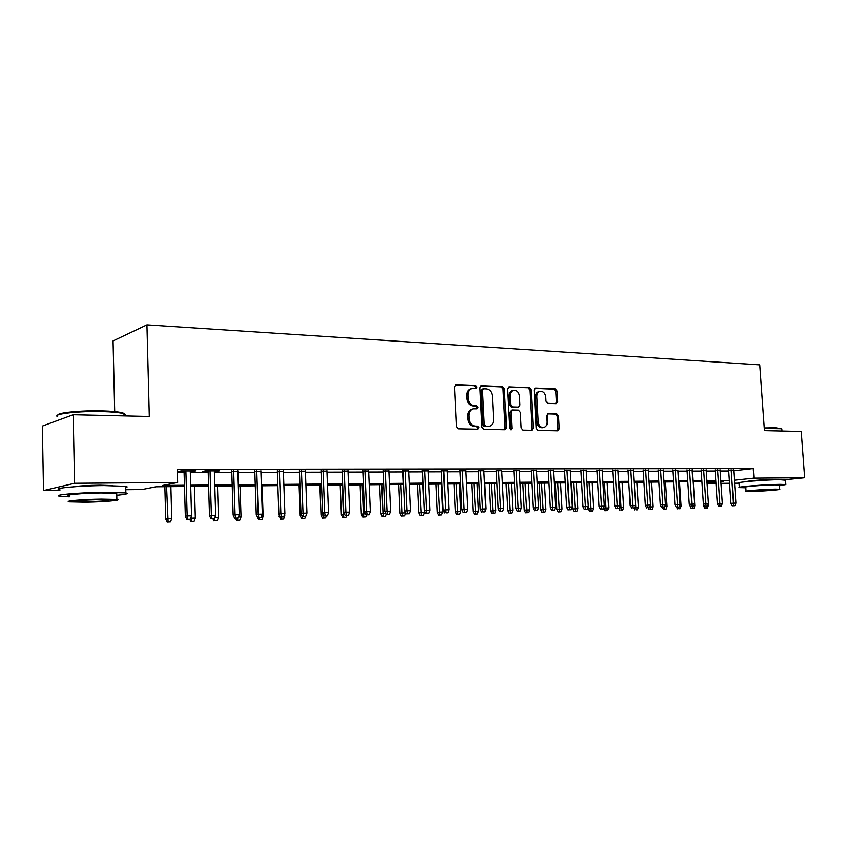 <?xml version="1.0" encoding="UTF-8"?>
<svg xmlns="http://www.w3.org/2000/svg" width="847" height="847" viewBox="0 0 847 847"><rect width="100%" height="100%" fill="white"/><g stroke="black" fill="none" stroke-linecap="round" stroke-linejoin="round"><path stroke-width="1.27" d="M476.999 387.005L475.654 385.417L456.289 384.57L454.553 386.698L456.491 426.57L458.449 428.826L477.856 429.217L479.042 427.703L477.697 426.147L475.209 426.094C471.673 425.586 469.619 423.193 469.047 418.905L468.878 415.602C468.931 411.875 470.434 409.609 473.378 408.805L477.041 408.805L478.015 407.322L476.681 405.755L474.193 405.671C470.657 405.131 468.603 402.717 468.031 398.439L467.872 395.147C467.915 391.494 469.376 389.26 472.266 388.445L476.035 388.466L476.999 387.005M475.315 388.455L475.707 387.312L474.373 385.724L455.294 384.887M477.274 429.207L477.75 427.957L476.406 426.39L473.928 426.337L475.209 426.094M476.3 408.805L476.723 407.598L475.389 406.031L472.901 405.946L474.193 405.671M747.53 481.498C745.709 480.99 764.343 479.466 772.972 479.434L776.741 479.73M72.81 486.824C78.475 485.913 87.506 485.363 99.935 485.172L112.916 485.585M556.225 403.67L557.76 401.637L557.167 391.092L555.399 388.932L535.706 388.064L534.139 390.107L536.215 428.275L538.025 430.435L557.982 430.816L559.285 428.762L558.565 415.972L556.797 413.834L548.157 413.601L546.866 415.633L547.215 422.018C547.204 425.067 546.019 426.909 543.689 427.523C540.64 427.544 538.819 425.628 538.226 421.795L536.86 396.703C536.871 393.728 538.014 391.917 540.28 391.293C543.372 391.25 545.224 393.167 545.839 397.052L546.061 401.203L547.85 403.373L556.225 403.67M59.883 490.413L43.504 490.582L42.35 426.094L73.191 414.734L149.305 416.48L146.933 324.888L759.738 364.877L764.439 430.636L801.22 431.483L804.65 477.729L784.65 479.783M73.191 414.734L74.568 483.256L177.648 482.472L162.698 485.437L184.455 485.246M733.682 470.773L753.248 468.529L177.277 469.344L177.648 482.472M753.248 468.529L753.915 478.11L804.65 477.729M504.399 388.826L502.536 386.603L481.636 385.681L479.953 387.778L481.932 427.11L483.838 429.344L505.045 429.747L506.421 427.64L504.399 388.826L503.097 389.122L501.233 386.91L480.662 385.999M509.079 386.888L529.364 387.788L531.175 389.98L533.25 428.211L531.905 430.287L523.023 430.128L521.191 427.947L520.354 412.32L518.512 410.117L512.446 409.959L511.101 412.034L511.959 428.402L510.995 429.874L509.523 428.349L507.448 388.964L509.079 386.888L508.359 387.058M190.289 471.44L195.731 470.89L181.089 470.921L178.579 471.461L184.064 471.451M214.344 471.377L219.68 470.837L205.376 470.868L202.804 471.408L208.182 471.398M237.869 471.324L231.75 471.334M260.876 471.271L254.809 471.281M283.374 471.218L277.35 471.228M305.386 471.165L299.404 471.176M326.921 471.112L320.992 471.123M348.001 471.059L342.124 471.07M368.636 471.006L362.802 471.017M388.847 470.953L383.066 470.974M408.646 470.911L402.897 470.921M428.031 470.868L422.335 470.879M447.036 470.816L441.382 470.837M465.659 470.773L460.048 470.784M483.912 470.731L478.343 470.741M501.805 470.688L496.278 470.699M519.359 470.646L513.875 470.657M536.575 470.604L531.122 470.614M553.462 470.561L548.051 470.572M570.031 470.519L564.663 470.53M586.293 470.477L580.957 470.498M602.249 470.445L596.955 470.456M617.918 470.403L612.667 470.413M633.302 470.371L628.082 470.381M648.41 470.329L643.222 470.339M663.243 470.297L658.098 470.307M677.822 470.265L672.709 470.276M692.137 470.223L687.065 470.233M706.207 470.18L701.178 470.201M720.045 470.138L715.037 470.17M177.372 472.573L184.095 472.552M190.321 472.541L208.214 472.488M214.376 472.467L231.792 472.414M237.901 472.404L254.841 472.351M260.908 472.33L277.393 472.287M283.406 472.266L299.446 472.224M305.418 472.203L321.034 472.16M326.963 472.139L342.167 472.097M348.043 472.075L362.844 472.033M368.678 472.012L383.109 471.97M388.889 471.959L402.95 471.917M408.688 471.895L422.378 471.853M428.084 471.843L441.425 471.8M447.078 471.79L460.09 471.747M465.702 471.726L478.386 471.694M483.965 471.673L496.331 471.641M501.858 471.62L513.917 471.588M519.412 471.578L531.175 471.535M536.627 471.525L548.104 471.493M553.514 471.472L564.716 471.44M570.084 471.43L581.01 471.387M586.346 471.377L597.008 471.345M602.302 471.334L612.72 471.303M617.971 471.281L628.135 471.25M633.355 471.239L643.275 471.207M648.463 471.197L658.151 471.165M663.296 471.154L672.762 471.123M677.875 471.112L687.118 471.08M692.2 471.07L701.231 471.038M706.271 471.027L715.09 470.996M720.098 470.985L728.727 470.964M733.64 470.106L728.664 470.138M146.933 324.888L113.064 340.949L114.705 411.6M43.504 490.582L74.568 483.256M739.008 483.15L734.54 483.192M729.563 483.245L720.935 483.341M715.937 483.393L707.107 483.489M184.498 486.496L155.975 486.771L142.042 489.534L125.79 489.704M720.818 481.647L723.19 481.392L720.808 481.414M715.8 481.467L706.97 481.551M704.778 508.136L707.457 507.988L704.778 508.136L703.539 505.765L701.93 481.594L692.899 481.678M687.817 481.731L678.574 481.816M673.46 481.869L663.984 481.954M658.839 482.007L649.141 482.091M643.964 482.144L634.032 482.239M628.813 482.292L618.638 482.388M613.387 482.43L602.969 482.536M597.675 482.578L587.003 482.684M581.667 482.737L570.73 482.843M565.362 482.885L554.15 482.991M548.74 483.044L537.252 483.161M531.81 483.203L520.037 483.319M514.542 483.372L502.472 483.489M496.935 483.542L484.569 483.658M478.989 483.711L466.305 483.828M460.683 483.881L447.671 484.008M442.007 484.061L428.656 484.188M422.949 484.24L409.249 484.368M403.5 484.42L389.44 484.558M383.649 484.611L369.218 484.749M363.374 484.802L348.562 484.95M342.675 485.003L327.461 485.14M321.532 485.204L305.915 485.352M299.933 485.405L283.883 485.553M277.858 485.617L261.363 485.776M255.296 485.829L238.346 485.987M232.226 486.051L214.799 486.21M208.627 486.273L190.713 486.443M707.076 483.108L715.853 482.176M734.328 480.207L753.915 478.11M190.681 485.193L208.595 485.024M214.767 484.971L232.184 484.823M238.303 484.77L255.254 484.611M261.321 484.558L277.816 484.41M283.84 484.357L299.891 484.219M305.862 484.166L321.489 484.029M327.418 483.976L342.633 483.838M348.519 483.785L363.331 483.658M369.165 483.605L383.596 483.468M389.387 483.425L403.447 483.298M409.196 483.245L422.897 483.118M428.603 483.076L441.954 482.949M447.618 482.906L460.63 482.79M466.252 482.737L478.936 482.621M484.516 482.578L496.882 482.462M502.419 482.419L514.489 482.314M519.973 482.261L531.747 482.155M537.199 482.102L548.687 482.007M554.097 481.954L565.298 481.858M570.677 481.805L581.603 481.71M586.939 481.668L597.611 481.572M602.905 481.52L613.323 481.435M618.585 481.382L628.749 481.297M633.969 481.244L643.9 481.16M649.077 481.117L658.775 481.022M663.921 480.98L673.397 480.895M678.511 480.852L687.753 480.768M692.835 480.725L701.867 480.641M706.906 480.598L715.736 480.524M720.744 480.471L729.373 480.397M193.18 471.43L193.158 470.9M217.065 471.377L217.054 470.847M677.854 470.265L680.035 504.399L677.42 504.452L675.186 469.852M471.821 388.551L470.985 388.752C468.095 389.556 466.633 391.79 466.591 395.443L467.872 395.147M472.901 405.946C469.365 405.406 467.322 403.003 466.75 398.736L466.591 395.443M473.039 408.879L472.097 409.08C469.143 409.884 467.65 412.15 467.597 415.866L468.878 415.602M473.928 426.337C470.381 425.84 468.327 423.447 467.766 419.17L467.597 415.866M504.314 429.757L505.119 427.883L503.097 389.122M483.753 388.815L482.578 390.287L484.325 424.76L485.659 426.316L489.111 426.316C492.065 425.522 493.557 423.267 493.589 419.54L492.393 396.1C491.832 391.875 489.82 389.493 486.347 388.921L483.753 388.815M482.462 389.112L481.297 390.583L482.578 390.287M488.041 426.517L484.368 426.57L483.034 425.014L481.297 390.583M508.136 387.206L529.364 387.788M531.143 430.297L531.927 428.455L529.851 390.266L528.041 388.074M511.408 410.213L509.788 412.298L510.646 428.646L511.959 428.402M510.318 429.747L510.646 428.646M519.486 396.131C518.872 392.172 516.956 390.223 513.758 390.276C511.429 390.933 510.265 392.754 510.233 395.761L510.709 404.728L512.562 406.931L518.639 407.111L519.963 405.046L519.486 396.131M513.462 390.351L512.446 390.573C510.127 391.219 508.952 393.05 508.931 396.057L510.233 395.761M517.665 407.269L511.249 407.206L509.396 405.004L508.931 396.057M540.026 391.346L538.957 391.579C536.691 392.214 535.548 394.014 535.537 396.978L536.86 396.703M543.689 427.523L542.355 427.767C539.306 427.777 537.485 425.872 536.903 422.05L535.537 396.978M557.199 430.816L557.951 429.006L557.231 416.226L555.463 414.088L547.575 413.855M555.748 403.648L556.426 401.912L555.833 391.378L554.065 389.218L534.796 388.371M167.145 522.112L170.491 521.921L167.145 522.112L165.716 518.936L171.74 518.586L170.872 486.633M168.098 521.985L166.573 486.676M165.716 518.936L164.858 486.686M171.74 518.586L170.491 521.921M184.053 470.921L185.334 516.141L187.155 515.887L185.885 470.911M187.833 519.275L190.268 519.222L187.833 519.275L187.155 515.887L191.56 515.781L190.268 470.9M185.334 516.141L186.806 519.423M190.268 519.222L191.56 515.781M57.765 415.136C57.352 412.648 81.788 410.287 102.307 410.89C111.137 411.134 117.553 411.716 121.544 412.616C124.445 413.315 125.261 414.077 123.99 414.892M124.35 415.909C125.875 415.189 125.748 414.49 123.969 413.823L122.307 413.347C118.22 412.425 111.645 411.843 102.593 411.589C79.173 410.89 52.26 413.95 57.405 416.629M116.78 495.251C126.192 494.373 129.22 493.589 125.864 492.912L104.403 492.287C78.919 492.509 50.767 495.072 59.999 496.247L69.338 496.818M125.737 487.576C127.611 487.099 127.601 486.686 125.705 486.326L104.255 485.564C78.782 485.712 50.64 488.359 59.872 489.661M69.316 495.791C62.742 494.944 82.932 493.113 101.195 492.943L116.738 493.399L116.759 494.235M101.333 499.095C83.059 499.317 62.858 501.085 69.443 501.858L85.42 502.207C103.313 501.964 123.111 500.249 116.875 499.455L101.333 499.095M88.183 501.668C102.773 501.255 109.549 500.662 108.501 499.889L98.432 499.656C83.631 500.079 76.802 500.672 77.935 501.435L88.183 501.668M764.248 427.957L775.513 427.756L781.4 428.751L764.28 428.455M779.356 485.765L785.857 484.537L780.023 484.336C765.73 484.442 734.984 486.919 739.315 487.586L745.826 487.766M785.54 480.196L779.695 479.677C765.392 479.73 734.656 482.282 738.997 483.023L739.293 487.311M746.069 491.196L745.784 487.173C742.713 486.686 764.788 484.908 775.069 484.833L779.304 485.162M775.376 489.111C765.095 489.217 743.01 490.942 746.08 491.387L750.463 491.493C760.627 491.376 782.416 489.682 779.6 489.217L775.376 489.111M754.825 491.08L773.618 489.608L754.825 491.08M781.845 429.418L780.796 428.243M190.66 518.184L195.339 518.015L194.429 486.411M191.771 521.371L194.111 521.307L191.771 521.371L191.104 517.009M195.339 518.015L194.111 521.307M190.787 521.498L189.792 519.285M214.82 517.538L218.431 517.443L217.467 486.189M214.926 520.767L217.213 520.704L214.926 520.767L214.482 518.438M218.431 517.443L217.213 520.704M213.92 520.894L212.946 518.766M238.409 516.956L241.024 516.892L240.019 485.977M237.573 520.174L239.817 520.122L237.573 520.174L237.202 518.131M241.024 516.892L239.817 520.122M236.546 520.312L235.582 518.205M261.479 516.395L263.131 516.352L262.083 485.765M259.743 519.603L261.935 519.55L259.743 519.603L259.394 517.602M263.131 516.352L261.935 519.55M258.695 519.73L257.742 517.644M208.161 470.868L209.505 515.579L211.39 515.315L210.045 470.858M212.025 518.671L214.418 518.618L212.025 518.671L211.39 515.315L215.689 515.22L214.333 470.858M209.505 515.579L210.977 518.819M214.418 518.618L215.689 515.22M231.739 470.816L233.147 515.018L235.064 514.764L233.656 470.816M235.678 518.089L238.018 518.025L235.678 518.089L235.064 514.764L239.267 514.669L237.859 470.805M233.147 515.018L234.608 518.226M238.018 518.025L239.267 514.669M254.788 470.763L256.249 514.478L258.219 514.224L256.757 470.763M258.801 517.506L261.088 517.453L258.801 517.506L258.219 514.224L262.326 514.129L260.855 470.752M256.249 514.478L257.71 517.644M261.088 517.453L262.326 514.129M277.329 470.72L278.854 513.949L280.865 513.695L279.341 470.71M281.426 516.945L283.66 516.892L281.426 516.945L280.865 513.695L284.878 513.6L283.353 470.699M278.854 513.949L280.304 517.083M283.66 516.892L284.878 513.6M284.041 515.844L284.772 515.834L284.708 514.065M280.378 519.169L283.597 518.989L280.378 519.169L278.907 514.076M278.981 516.162L279.828 516.056M284.772 515.834L283.597 518.989M281.448 519.042L281.109 517.062M299.393 470.667L300.971 513.43L303.014 513.187L301.437 470.667M303.544 516.395L305.735 516.342L303.544 516.395L303.014 513.187L306.942 513.091L305.365 470.657M300.971 513.43L302.411 516.532M305.735 516.342L306.942 513.091M301.606 518.618L304.804 518.438L301.606 518.618L300.219 515.643L299.107 485.416M300.219 515.643L301.903 515.442M305.576 516.363L304.804 518.438M302.697 518.491L302.347 516.395M320.971 470.625L322.601 512.933L324.676 512.679L323.056 470.614M325.195 515.855L327.334 515.802L325.195 515.855L324.676 512.679L328.53 512.583L326.9 470.614M322.601 512.933L324.041 515.992M327.334 515.802L328.53 512.583M322.4 518.078L325.566 517.898L322.4 518.078L321.013 515.135L323.014 514.891L322.961 513.706M323.512 517.951L323.522 514.881M321.013 515.135L319.87 485.215M326.296 515.929L325.566 517.898M342.103 470.572L343.776 512.435L345.894 512.181L344.221 470.572M346.381 515.325L348.477 515.272L346.381 515.325L345.894 512.181L349.663 512.096L347.979 470.561M343.776 512.435L345.205 515.463M348.477 515.272L349.663 512.096M342.76 517.549L345.904 517.369L342.76 517.549L341.383 514.637L343.416 514.394L342.241 485.003M343.893 517.422L343.416 514.394L344.687 514.362M341.383 514.637L340.208 485.024M346.624 515.431L345.904 517.369M362.791 470.53L364.506 511.948L366.656 511.694L364.941 470.53M367.122 514.817L369.176 514.764L367.122 514.817L366.656 511.694L370.34 511.609L368.625 470.519M364.506 511.948L365.936 514.944M369.176 514.764L370.34 511.609M362.717 517.03L365.83 516.85L362.717 517.03L361.351 514.14L363.405 513.907L362.198 484.812M363.861 516.903L363.405 513.907L365.417 513.864M361.351 514.14L360.134 484.833M366.55 514.934L365.83 516.85M383.045 470.487L384.803 511.472L386.984 511.228L385.226 470.487M387.428 514.309L389.44 514.256L387.428 514.309L386.984 511.228L390.594 511.143L388.826 470.477M384.803 511.472L386.221 514.436M389.44 514.256L390.594 511.143M382.272 516.522L385.364 516.342L382.272 516.522L380.906 513.663L382.992 513.43L381.753 484.632M383.426 516.395L382.992 513.43L385.713 513.367M380.906 513.663L379.668 484.653M386.137 514.256L385.364 516.342M402.876 470.445L404.686 511.006L406.888 510.762L405.088 470.445M407.322 513.811L409.292 513.758L407.322 513.811L406.888 510.762L410.435 510.677L408.625 470.434M404.686 511.006L406.094 513.938M409.292 513.758L410.435 510.677M401.436 516.024L404.506 515.844L401.436 516.024L400.08 513.197L402.187 512.964L400.927 484.452M402.611 515.897L402.187 512.964L405.586 512.88M400.08 513.197L398.81 484.473M405.597 512.901L404.506 515.844M422.314 470.403L424.156 510.55L426.39 510.307L424.548 470.403M426.803 513.324L428.73 513.282L426.803 513.324L426.39 510.307L429.863 510.222L428.01 470.392M424.156 510.55L425.565 513.462M428.73 513.282L429.863 510.222M420.218 515.537L423.267 515.357L420.218 515.537L418.873 512.731L424.358 512.424L424.283 510.815M421.414 515.41L419.72 484.272M418.873 512.731L417.571 484.293M424.358 512.424L423.267 515.357M441.361 470.36L443.235 510.106L445.501 509.862L443.627 470.36M445.893 512.848L447.777 512.806L445.893 512.848L445.501 509.862L448.899 509.778L447.015 470.35M443.235 510.106L444.633 512.986M447.777 512.806L448.899 509.778M438.64 515.061L441.668 514.881L438.64 515.061L437.296 512.287L442.748 511.969L441.425 484.061M439.847 514.934L438.143 484.092M437.296 512.287L435.983 484.113M442.748 511.969L441.668 514.881M460.027 470.318L461.943 509.672L464.22 509.428L462.314 470.318M464.601 512.382L466.453 512.34L464.601 512.382L464.22 509.428L467.555 509.343L465.638 470.307M461.943 509.672L463.33 512.52M466.453 512.34L467.555 509.343M456.713 514.584L459.72 514.415L456.713 514.584L455.379 511.842L460.779 511.535L459.434 483.891M457.931 514.468L456.215 483.923M455.379 511.842L454.034 483.944M460.779 511.535L459.72 514.415M478.322 470.286L480.27 509.238L482.578 508.994L480.63 470.276M482.938 511.927L484.749 511.884L482.938 511.927L482.578 508.994L485.839 508.92L483.891 470.265M480.27 509.238L481.647 512.054M484.749 511.884L485.839 508.92M474.436 514.129L477.412 513.96L474.436 514.129L473.102 511.408L478.47 511.101L477.105 483.722M475.665 514.002L473.949 483.753M473.102 511.408L471.737 483.775M478.47 511.101L477.412 513.96M496.257 470.244L498.237 508.814L500.566 508.581L498.587 470.233M500.905 511.482L502.684 511.44L500.905 511.482L500.566 508.581L503.774 508.507L501.784 470.233M498.237 508.814L499.614 511.609M502.684 511.44L503.774 508.507M491.821 513.674L494.786 513.504L491.821 513.674L490.498 510.985L495.823 510.677L494.436 483.563M493.06 513.547L491.345 483.595M490.498 510.985L489.111 483.616M495.823 510.677L494.786 513.504M513.843 470.201L515.865 508.401L518.205 508.168L516.204 470.201M518.533 511.037L520.28 510.995L518.533 511.037L518.205 508.168L521.35 508.094L519.338 470.191M515.865 508.401L517.231 511.165M520.28 510.995L521.35 508.094M508.888 513.229L511.821 513.06L508.888 513.229L507.565 510.561L512.859 510.265L511.45 483.404M510.138 513.113L508.412 483.425M507.565 510.561L506.157 483.446M512.859 510.265L511.821 513.06M531.101 470.17L533.144 507.999L535.516 507.766L533.472 470.159M535.823 510.614L537.527 510.572L535.823 510.614L535.516 507.766L538.586 507.692L536.553 470.159M533.144 507.999L534.51 510.741M537.527 510.572L538.586 507.692M525.627 512.795L528.549 512.626L525.627 512.795L524.325 510.148L529.566 509.852L528.136 483.245M526.887 512.679L525.161 483.266M524.325 510.148L522.885 483.288M529.566 509.852L528.549 512.626M548.03 470.127L550.095 507.607L552.488 507.364L550.423 470.127M552.784 510.19L554.457 510.148L552.784 510.19L552.488 507.364L555.505 507.3L553.44 470.117M550.095 507.607L551.45 510.318M554.457 510.148L555.505 507.3M542.069 512.371L544.97 512.202L542.069 512.371L540.767 509.746L545.976 509.46L544.526 483.086M543.34 512.244L541.604 483.118M540.767 509.746L539.317 483.139M545.976 509.46L544.97 512.202M564.631 470.096L566.728 507.215L569.131 506.982L567.045 470.085M569.417 509.778L571.058 509.735L569.417 509.778L569.131 506.982L572.096 506.908L570.01 470.085M566.728 507.215L568.083 509.905M571.058 509.735L572.096 506.908M558.205 511.948L561.085 511.789L558.205 511.948L556.913 509.354L562.09 509.058L560.619 482.938M559.486 511.832L557.75 482.959M556.913 509.354L555.441 482.981M562.09 509.058L561.085 511.789M580.936 470.064L583.054 506.834L585.478 506.601L583.361 470.053M585.743 509.365L587.352 509.322L585.743 509.365L585.478 506.601L588.379 506.527L586.262 470.053M583.054 506.834L584.398 509.492M587.352 509.322L588.379 506.527M574.054 511.535L576.913 511.376L574.054 511.535L572.763 508.962L577.898 508.676L576.415 482.779M575.346 511.419L573.599 482.811M572.763 508.962L571.28 482.832M577.898 508.676L576.913 511.376M596.934 470.021L599.073 506.453L601.508 506.22L599.369 470.021M601.762 508.962L603.35 508.931L601.762 508.962L601.508 506.22L604.366 506.157L602.228 470.011M599.073 506.453L600.407 509.089M603.35 508.931L604.366 506.157M589.618 511.133L592.455 510.974L589.618 511.133L588.337 508.581L593.44 508.295L591.937 482.642M590.91 511.016L589.163 482.663M588.337 508.581L588.242 506.93M593.44 508.295L592.455 510.974M612.635 469.99L614.806 506.093L617.251 505.86L615.091 469.99M617.495 508.571L619.051 508.539L617.495 508.571L617.251 505.86L620.057 505.797L617.887 469.979M614.806 506.093L616.129 508.698M619.051 508.539L620.057 505.797M604.906 510.73L607.723 510.572L604.906 510.73L603.625 508.179L608.697 507.925L607.183 482.494M606.208 510.614L604.462 482.515M608.697 507.925L607.723 510.572M628.061 469.958L630.242 505.723L632.709 505.5L630.528 469.947M632.931 508.189L634.467 508.147L632.931 508.189L632.709 505.5L635.462 505.437L633.27 469.947M630.242 505.723L631.566 508.316M634.467 508.147L635.462 505.437M619.326 507.777L623.688 507.554L622.153 482.345M621.232 510.222L622.725 510.19L621.232 510.222L619.485 482.377M623.688 507.554L622.725 510.19M619.93 510.339L619.009 508.539M643.201 469.926L645.403 505.373L647.881 505.14L645.679 469.916M648.093 507.808L649.596 507.777L648.093 507.808L647.881 505.14L650.581 505.077L648.379 469.916M645.403 505.373L646.716 507.935M649.596 507.777L650.581 505.077M634.752 507.353L638.416 507.194L636.87 482.208M636.002 509.841L637.463 509.809L636.002 509.841L634.244 482.239M638.416 507.194L637.463 509.809M634.678 509.958L633.789 508.211M649.903 506.951L652.889 506.845L651.332 482.07M650.507 509.471L651.946 509.428L650.507 509.471L650.242 506.008M652.889 506.845L651.946 509.428M649.183 509.587L648.315 507.893M664.779 506.559L667.118 506.495L665.551 481.943M664.768 509.1L666.176 509.058L664.768 509.1L664.609 507.014M667.118 506.495L666.176 509.058M663.445 509.216L662.576 507.544M658.077 469.894L660.3 505.024L662.788 504.791L660.565 469.884M662.989 507.438L664.461 507.406L662.989 507.438L662.788 504.791L665.435 504.738L663.222 469.884M660.3 505.024L661.602 507.565M664.461 507.406L665.435 504.738M677.621 507.078L679.061 507.046L677.621 507.078L677.42 504.452L674.932 504.685L672.687 469.863M674.932 504.685L676.234 507.194M679.061 507.046L680.035 504.399M687.044 469.831L689.299 504.346L691.808 504.124L689.553 469.82M691.988 506.718L693.407 506.686L691.988 506.718L691.808 504.124L694.371 504.06L692.115 469.82M689.299 504.346L690.591 506.845M693.407 506.686L694.371 504.06M679.368 506.199L681.104 506.157L679.516 481.805M678.786 508.729L680.173 508.698L678.786 508.729L678.669 507.078M681.104 506.157L680.173 508.698M677.452 508.846L676.594 507.194M701.147 469.81L703.423 504.018L705.943 503.785L703.666 469.799M706.112 506.368L704.715 506.485L707.51 506.337L706.112 506.368L705.943 503.785L708.452 503.732L706.186 469.789M703.423 504.018L704.715 506.485M707.51 506.337L708.452 503.732M693.714 505.85L694.847 505.818L693.259 481.678M691.226 508.486L693.937 508.338L691.226 508.486L689.956 505.606M694.847 505.818L693.937 508.338M692.571 508.38L692.454 506.771M715.016 469.789L717.303 503.69L719.823 503.467L717.547 469.767M719.982 506.019L718.584 506.146L721.358 505.987L719.982 506.019L719.823 503.467L722.3 503.404L720.014 469.757M717.303 503.69L718.584 506.146M721.358 505.987L722.3 503.404M707.806 505.511L708.283 504.209M703.539 505.765L704.302 505.691M708.367 505.49L707.457 507.988M706.112 508.02L706.017 506.453M728.642 469.757L730.95 503.372L733.481 503.15L731.183 469.736M733.629 505.68L732.221 505.797L734.974 505.648L733.629 505.68L733.481 503.15L735.905 503.097L733.608 469.725M730.95 503.372L732.221 505.797M734.974 505.648L735.905 503.097M474.373 385.724L475.654 385.417M476.406 426.39L477.697 426.147M475.389 406.031L476.681 405.755M466.75 398.736L468.031 398.439M467.766 419.17L469.047 418.905M455.474 384.771L456.289 384.57M505.119 427.883L506.421 427.64M480.863 385.861L481.636 385.681M501.233 386.91L502.536 386.603M483.034 425.014L484.325 424.76M484.368 426.57L485.659 426.316M486.961 426.623L488.253 426.369M529.851 390.266L531.175 389.98M531.927 428.455L533.25 428.211M509.788 412.298L511.101 412.034M509.396 405.004L510.709 404.728M511.249 407.206L512.562 406.931M517.041 407.396L518.353 407.121M536.903 422.05L538.226 421.795M547.861 413.685L548.422 413.58M555.463 414.088L556.797 413.834M557.231 416.226L558.565 415.972M557.951 429.006L559.285 428.762M535.039 388.212L535.706 388.064M554.065 389.218L555.399 388.932M555.833 391.378L557.167 391.092M556.426 401.912L557.76 401.637M482.239 389.133L483.436 388.847M487.819 426.56L489.111 426.316M511.133 410.223L512.446 409.959M517.316 407.375L518.639 407.111M124.011 415.898L123.969 413.823M116.738 493.399L116.875 499.455M125.864 492.912L125.705 486.326M121.544 412.616L122.307 413.347M781.961 431.038L781.813 428.9M779.293 484.971L779.6 489.217M785.857 484.537L785.518 479.91"/></g></svg>
